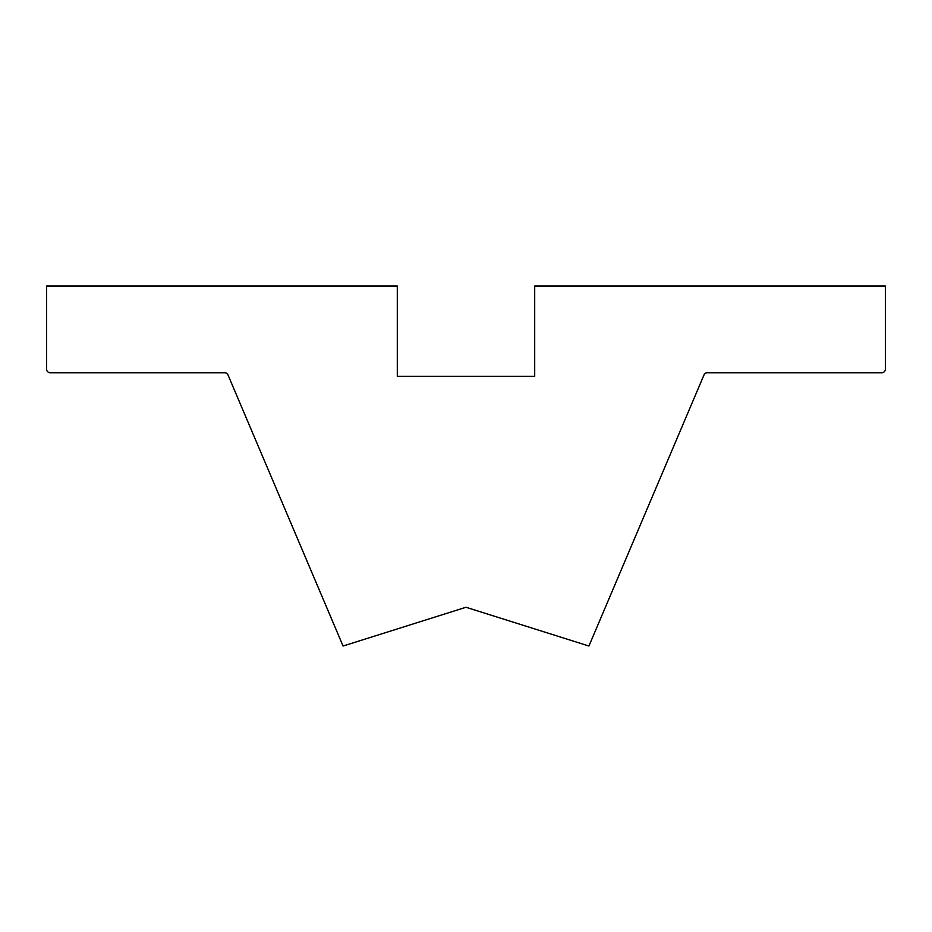 <?xml version="1.0" encoding="UTF-8"?>
<svg xmlns="http://www.w3.org/2000/svg" width="932" height="932" viewBox="0 0 932 932"><rect width="100%" height="100%" fill="white"/><g stroke="black" fill="none" stroke-linecap="round" stroke-linejoin="round"><path stroke-width="1.4" d="M512.996 622.087L466 607.268L512.996 622.087L466 607.268L419.004 622.087M588.931 646.027L466 607.268L343.069 646.027L228.014 374.955A3.612 3.612 0 0 0 224.682 372.753L50.212 372.753A3.612 3.612 0 0 1 46.6 369.13L46.6 285.973L397.3 285.973L397.3 376.365L534.7 376.365L534.7 285.973L885.4 285.973L885.4 369.13A3.612 3.612 0 0 1 881.788 372.753L707.318 372.753A3.612 3.612 0 0 0 703.986 374.955L588.931 646.027"/></g></svg>
